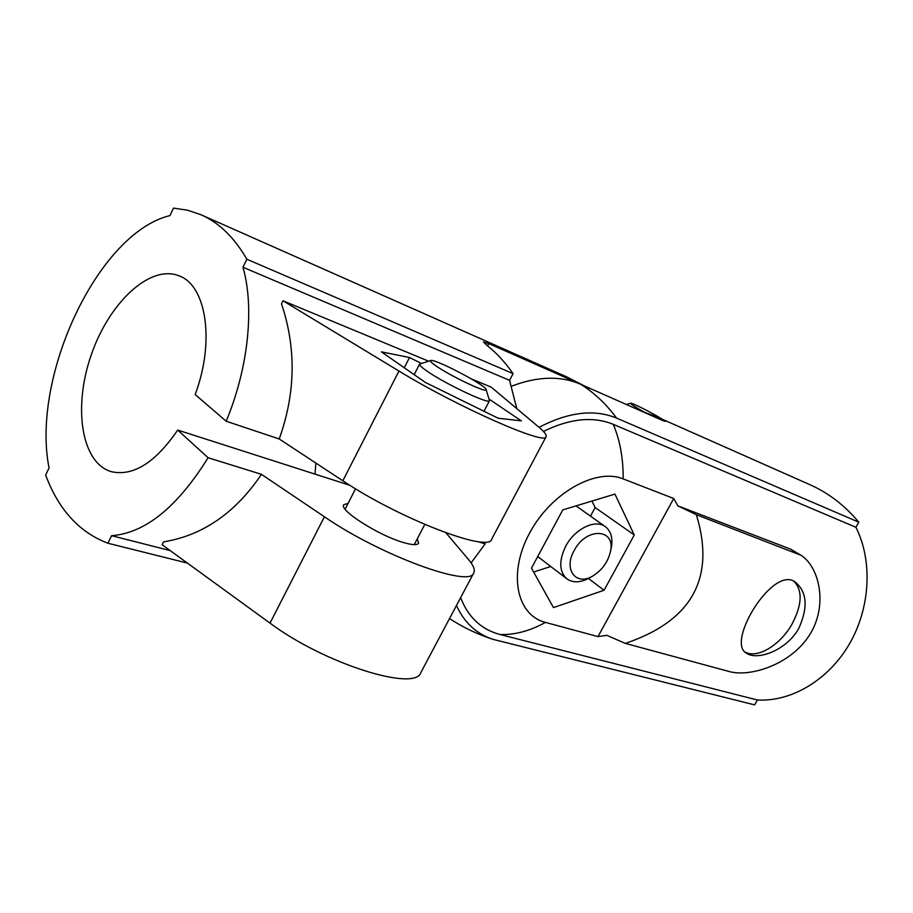 <?xml version="1.0" encoding="UTF-8"?>
<svg xmlns="http://www.w3.org/2000/svg" width="913" height="913" viewBox="0 0 913 913"><rect width="100%" height="100%" fill="white"/><g stroke="black" fill="none" stroke-linecap="round" stroke-linejoin="round"><path stroke-width="1.37" d="M201.008 214.749L566.665 376.852L580.611 384.236L488.786 343.608L483.491 341.941L486.743 345.194C496.444 352.84 505.209 362.324 513.06 373.622L246.864 259.246C234.321 237.517 219.04 222.681 201.008 214.749L187.519 210.184L173.493 208.107L169.898 215.605C98.011 232.975 30.905 376.943 49.051 467.947L45.65 475.045C58.546 509.625 79.294 532.359 107.905 543.224L111.591 535.691C145.178 533.158 177.35 507.16 208.084 457.733L261.449 474.326C235.417 512.923 202.789 535.44 163.564 541.877L162.137 544.741L270.02 623.134L324.412 516.781L261.449 474.326M513.06 373.622L509.545 380.333L242.949 267.235L246.864 259.246M170.206 550.607L111.591 535.691M482.737 542.002L485.145 543.886L471.108 562.876M485.145 543.886L477.647 541.557M187.393 563.093L107.905 543.224M509.545 380.333L516.792 408.625M471.313 378.884L491.217 387.135L538.841 427.136C544.433 431.838 546.853 435.01 546.111 436.665C546.476 446.035 457.812 407.141 398.958 371.043L282.984 300.776L281.489 303.801C296.383 348.195 295.618 393.263 279.207 438.97L226.173 421.235C248.416 368.007 254.59 307.282 242.949 267.235M226.173 421.235L195.154 394.519C215.183 341.439 206.327 285.233 179.005 275.829C149.96 264.062 108.932 302.876 91.186 355.1C72.926 407.152 81.257 463.005 111.375 471.679C133.23 476.552 155.336 462.686 177.704 430.069L208.084 457.733M489.197 399.186L521.312 420.87L498.144 418.222L425.39 382.456L381.44 351.87L409.503 357.508L404.265 367.756M409.503 357.508L421.407 363.408M417.275 538.853L418.622 543.224C417.344 545.301 412.425 545.107 403.866 542.642C379.386 535.874 338.803 510.15 343.722 504.752L348.115 503.314M445.932 532.827L468.643 559.692C473.527 565.478 475.239 569.883 473.779 572.885C470.823 588.292 380.653 555.572 324.412 516.781M349.919 485.328L177.704 430.069M279.207 438.97L342.832 480.774C399.711 518.904 489.516 553.141 491.662 539.206L546.111 436.665M315.852 463.051L315.008 474.121M660.681 419.672L661.138 418.827L656.972 416.887L809.945 484.7C828.411 492.883 844.685 505.368 858.791 522.179L616.617 418.12C606.084 403.888 594.078 392.601 580.611 384.236L588.565 388.436M473.779 572.885L420.916 672.447C415.598 692.145 324.389 663.808 270.02 623.134M282.984 300.776L428.596 361.171M436.357 366.147C451.627 376.749 488.832 394.131 486.104 389.474C485.819 385.206 434.44 358.341 430.708 360.509C429.624 360.955 431.507 362.826 436.357 366.147M430.708 360.509L419.558 364.15C419.181 365.097 421.612 367.391 426.873 371.032C444.951 383.757 489.608 404.813 489.505 400.681L486.104 389.474M574.094 550.71C563.15 569.723 576.274 586.397 592.994 575.886C601.815 570.34 607.567 562.545 610.238 552.468C616.754 528.513 586.363 526.413 574.094 550.71M610.238 552.468L611.117 548.587C613.125 538.59 611.208 531.286 605.342 526.664C595.356 518.824 574.676 528.855 565.695 546.271C558.745 560.765 559.144 571.618 566.893 578.853C573.044 583.087 580.588 582.756 589.547 577.861L592.994 575.886M656.972 416.887L642.216 411.501M661.138 418.827L665.486 421.429L662.039 420.265L580.611 384.236C560.685 375.62 537.677 376.259 511.611 386.165M696.357 514.704L801.18 555.355C819.885 567.566 828.171 606.517 809.146 635.631C790.224 664.801 750.52 677.081 729.852 671.706L625.337 643.391C692.031 620.874 715.701 577.986 696.357 514.704L677.914 505.882L673.726 498.509L597.992 636.601L606.814 635.322L625.337 643.391M798.795 628.361C786.504 650.741 756.58 661.16 746.069 652.932C726.212 641.691 773.334 564.588 795.474 582.22C807.069 592.115 808.188 607.499 798.795 628.361M456.489 605.456C464.226 622.598 476.392 633.896 492.986 639.34L754.64 704.893L757.436 699.997L500.267 634.569C481.448 629.628 468.232 617.325 460.631 597.65M858.791 522.179L855.892 527.269L613.274 424.34C593.13 416.123 569.872 418.485 543.475 431.438M616.617 418.12C594.26 408.921 568.411 412.003 539.081 427.341M855.892 527.269C872.748 560.536 870.477 607.476 849.535 643.756C828.582 680.037 791.411 701.937 757.436 699.997M801.18 555.355L790.635 549.158L677.914 505.882M634.273 534.972L614.94 494.104L562.785 509.888L531.48 568.16L553.461 607.59L604.075 590.255L634.273 534.972L595.139 507.548L590.494 516.142M591.955 501.066L595.139 507.548M604.075 590.255L588.44 578.477M538.738 557.307L537.175 557.569M613.274 424.34C620.03 440.454 623.328 458.646 623.18 478.891L673.726 498.509M623.18 478.891C595.904 467.616 550.699 493.054 529.449 533.352C507.788 573.501 516.564 615.202 545.438 622.392L597.992 636.601M550.744 566.494L533.649 572.04M794.093 581.41C802.71 590.688 802.071 604.828 792.176 623.807C780.501 645.023 757.037 659.243 744.894 651.95M662.347 419.261L661.058 418.462C650.946 412.22 631.545 402.496 630.632 403.226C630.369 403.911 634.889 406.867 644.19 412.083M487.61 345.89L488.786 343.608M342.832 480.774L398.958 371.043M796.855 553.152L790.635 549.158M545.438 622.392C530.202 630.86 515.137 634.912 500.267 634.569M566.665 376.852L584.297 385.868M419.558 364.15L414.171 374.65M355.556 488.809L345.114 509.157M489.505 400.681L483.981 411.261M424.796 524.45L414.24 544.65M605.342 526.664L576.023 505.882M566.893 578.853L537.734 556.531M492.986 639.34C477.556 634.33 463.062 627.414 449.516 618.58M630.632 403.226L626.409 404.505"/></g></svg>
